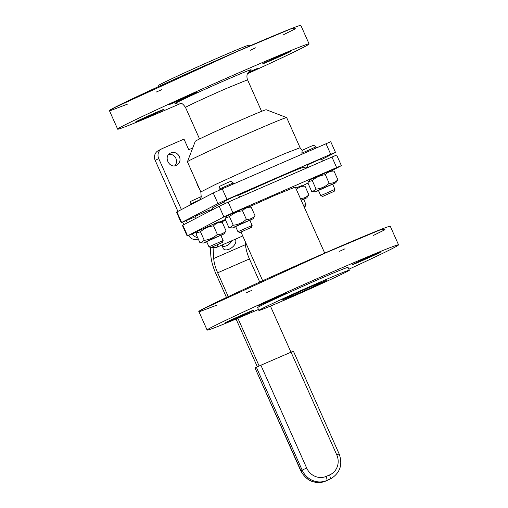 <?xml version="1.0" encoding="UTF-8"?>
<svg xmlns="http://www.w3.org/2000/svg" width="508" height="508" viewBox="0 0 508 508"><rect width="100%" height="100%" fill="white"/><g stroke="black" fill="none" stroke-linecap="round" stroke-linejoin="round"><path stroke-width="0.76" d="M296.786 294.132L281.959 300.19C281.229 300.126 297.688 292.494 311.436 286.518L326.269 280.46C327 280.524 310.54 288.157 296.786 294.132M172.663 199.625L171.101 196.12M196.653 182.537A22.314 20.98 62.5 0 0 199.6 189.147M192.71 147.999L188.735 149.733L184.004 139.097L162.255 148.577A7.76 7.296 62.5 0 0 161.83 148.781A7.76 7.296 62.5 0 0 158.718 158.579L181.4 209.531M186.353 220.65L187.319 222.821M192.329 233.915A7.76 7.296 62.5 0 0 197.675 237.649M220.948 222.079L220.707 221.545M179.445 156.578C180.74 160.287 179.838 163.151 176.721 165.157C169.609 169.329 162.954 156.534 170.453 153.105L170.828 152.927C174.549 151.746 177.419 152.965 179.445 156.578M195.701 218.465L196.056 217.849M286.658 117.583L266.173 109.728C264.916 109.874 257.016 113.106 242.456 119.431C220.739 128.867 194.672 140.945 195.288 141.287L187.42 161.766C186.557 161.29 223.05 144.38 253.454 131.166C273.837 122.314 284.905 117.786 286.658 117.583L300.095 147.726L284.905 153.556L250.107 168.675L215.513 184.448L200.831 191.922L187.42 161.766M174.809 165.773C176.644 163.627 177.019 161.176 175.927 158.407C174.384 155.423 172.028 154.057 168.853 154.318M238.677 195.205L273.583 179.622C292.894 171.234 303.181 167.037 304.438 167.024L305.137 168.599M212.916 209.512L212.268 208.064L224.6 201.739M321.678 159.55L335.07 152.584L330.721 154.28L227 199.479L217.964 203.613L181.635 222.504L195.523 216.656M209.753 210.452L212.75 209.144M304.978 168.237L307.88 166.726M196.209 218.199L195.358 216.287L209.537 209.969L210.007 211.023M225.336 203.391L224.358 201.2L233.794 196.825L238.538 194.888L239.56 197.18M308.134 167.297L307.169 165.119L316.598 160.744L321.348 158.807L322.364 161.093M181.235 222.745L176.505 212.115L213.227 192.983L222.263 188.843L330.733 141.713L335.464 152.343M188.659 235.483A7.76 7.296 62.5 0 0 198.19 239.008L198.266 238.976M161.83 148.781L158.312 150.609A7.76 7.296 62.5 0 0 155.2 160.407L177.889 211.36M182.715 222.206L183.807 224.65M127.756 104.038L110.23 110.674L110.058 110.147L114.833 107.474L236.817 51.651L291.427 28.639L295.516 28.74L283.68 34.614M255.581 47.822L250.114 50.336M161.893 89.611L156.375 91.992M290.252 51.651A15.519 0.343 -24 0 1 274.561 58.877A15.519 0.343 -24 0 1 262.693 63.792A15.519 0.343 -24 0 1 276.733 57.169A15.519 0.343 -24 0 1 291.052 51.168A15.519 0.343 -24 0 1 290.252 51.651M248.202 72.358A15.519 0.343 -24 0 1 258.115 68.301A15.519 0.343 -24 0 1 247.65 73.317M136.506 121.425A15.519 0.343 -24 0 1 152.197 114.198A15.519 0.343 -24 0 1 164.071 109.277A15.519 0.343 -24 0 1 150.031 115.907A15.519 0.343 -24 0 1 135.712 121.907A15.519 0.343 -24 0 1 136.506 121.425M187.516 96.025A15.519 0.343 -24 0 1 197.009 92.151A15.519 0.343 -24 0 1 182.963 98.774A15.519 0.343 -24 0 1 168.65 104.775A15.519 0.343 -24 0 1 187.516 96.025M159.125 86.316L158.712 85.395C157.232 85.261 190.805 69.691 218.853 57.499C237.795 49.276 247.879 45.161 249.111 45.148L249.523 46.069M247.472 73.724C284.207 57.023 310.007 44.545 309.093 43.923C309.258 42.812 282.353 53.797 245.021 70.079C185.623 95.891 114.522 128.873 117.666 129.153C117.519 130.245 144.056 119.424 181.045 103.295M341.382 165.633L336.652 155.004L228.181 202.133L219.145 206.273L182.816 225.165L182.423 225.406L187.154 236.036L223.882 216.903L232.918 212.769L336.639 167.57L341.382 165.633L331.546 170.783M225.323 219.539L219.774 221.958M197.644 231.597L187.154 236.036M307.956 183.051L302.406 185.852M289.173 298.094C270.231 306.318 260.147 310.439 258.915 310.452C257.429 310.318 291.001 294.742 319.056 282.556C337.991 274.333 348.075 270.212 349.314 270.199C350.799 270.332 317.221 285.909 289.173 298.094M349.314 270.199L348.05 267.367C346.818 267.379 336.728 271.494 317.792 279.718C289.744 291.909 256.165 307.48 257.651 307.613L258.915 310.452M373.151 235.566L384.981 229.692L380.898 229.591L326.282 252.603L204.305 308.426L199.53 311.099L199.701 311.626L217.227 304.99M245.84 292.945L251.365 290.563M339.585 251.289L345.046 248.774M258.477 309.467C225.958 323.45 208.845 330.327 207.137 330.105C203.994 329.825 275.095 296.843 334.493 271.037C371.824 254.749 398.723 243.77 398.564 244.875C397.593 246.291 381.025 254.406 348.875 269.221M352.958 264.268C357.194 261.995 381.254 251.39 380.524 252.12L379.724 252.603C375.488 254.876 351.428 265.474 352.165 264.751L352.958 264.268M252.743 310.712C248.507 312.985 224.447 323.59 225.177 322.859L225.977 322.377C230.213 320.103 254.273 309.505 253.543 310.229L252.743 310.712M267.608 301.854L258.115 305.727L276.987 296.977L286.474 293.103L267.608 301.854M249.041 206.902L274.523 195.504L295.288 187.027L324.714 253.117M258.178 366.433L256.375 367.29L302.133 470.071A19.399 18.244 62.5 0 0 326.752 480.505L330.098 479.044A19.399 18.244 62.5 0 0 331.159 478.536L329.99 479.146A19.399 18.244 -117.5 0 1 328.924 479.654L330.429 478.542L329.692 474.891L326.346 476.345A15.519 14.592 -117.5 0 1 306.648 468.001L260.89 365.22L258.178 366.433M293.18 351.25L260.89 365.22M338.785 454.031L339.134 453.911L293.376 351.13L293.027 351.25M328.866 479.679L325.577 481.114A19.399 18.244 -117.5 0 1 300.958 470.681L255.035 367.989L300.761 470.802C306.495 481.095 314.757 484.537 325.552 481.127L325.52 481.133M255.2 367.9L256.375 367.29M245.332 241.783L245.504 244.646A19.399 6.591 -113.5 0 0 249.434 258.947L259.734 282.08M228.257 296.615L217.653 272.796A19.399 6.591 66.5 0 1 213.716 258.502L213.062 247.536M235.458 239.154L235.82 240.601C236.563 246.158 226.251 252.736 223.272 248.615L222.434 246.437L222.606 244.748M270.434 306.102L290.925 352.133M259.144 365.995L237.884 318.249M210.325 247.345L210.788 255.137A25.203 8.56 -113.5 0 0 215.9 273.71L226.473 297.459M222.434 246.393C226.32 246.621 229.527 244.697 232.067 240.627M236.068 319.011L257.353 366.814M211.836 247.25A5.823 4.013 -3.4 0 0 217.488 246.983L242.748 235.972M206.82 242.024A5.823 4.013 -3.4 0 0 207.404 243.338M300.158 198.355C303.67 198.539 306.559 197.345 308.832 194.761L305.022 186.201C301.511 186.011 298.621 187.211 296.348 189.795M308.832 194.761L306.813 197.822L301.111 200.108M295.751 188.055L301.441 185.75L305.022 186.201M303.701 199.39L306.813 197.822M301.149 200.19L303.625 199.231L305.943 204.426L303.466 205.391M204.279 240.322C209.252 239.744 213.614 237.782 217.354 234.436L213.538 225.876C208.566 226.454 204.21 228.41 200.469 231.756L196.742 232.835L196.069 234.048L199.879 242.608L200.762 242.767L204.279 240.322L200.469 231.756M217.354 234.436C220.859 234.626 223.755 233.426 226.028 230.842L222.218 222.282C218.707 222.091 215.817 223.291 213.538 225.876M226.028 230.842L224.009 233.902L213.633 238.246L206.254 241.611L203.46 243.053L206.712 241.789M196.742 232.835L198.088 230.988L218.637 221.837L222.218 222.282M220.891 235.477L224.009 233.902M208.953 246.825L206.642 241.624L220.821 235.312L223.133 240.506L208.953 246.825L210.922 247.58L222.377 242.475L210.922 247.58M233.28 225.234C238.252 224.663 242.614 222.701 246.355 219.354L242.538 210.795C237.566 211.366 233.21 213.328 229.47 216.675L225.743 217.754L225.069 218.961L228.879 227.52L229.762 227.686L233.28 225.234L229.47 216.675M246.355 219.354C249.86 219.539 252.755 218.345 255.029 215.76L251.219 207.201C247.707 207.01 244.818 208.21 242.538 210.795M255.029 215.76L253.009 218.821L242.634 223.158L235.255 226.524L232.461 227.965L235.712 226.708M225.743 217.754L227.089 215.9L247.637 206.756L251.219 207.201M249.892 220.389L253.009 218.821M237.954 231.737L235.642 226.543L249.822 220.231L252.133 225.425L237.954 231.737L239.922 232.493L251.377 227.394L239.922 232.493M308.553 181.667L309.899 179.819L330.441 170.669L334.023 171.113C330.517 170.929 327.622 172.123 325.349 174.708C320.37 175.285 316.014 177.248 312.274 180.594L308.553 181.667L307.88 182.88L311.69 191.44L312.572 191.605L316.084 189.154C321.062 188.576 325.418 186.614 329.159 183.267L325.349 174.708M316.084 189.154L312.274 180.594M329.159 183.267C332.67 183.458 335.559 182.258 337.833 179.673L334.023 171.113M337.833 179.673L335.813 182.734L325.438 187.077L318.065 190.443L315.271 191.884L318.522 190.621M332.702 184.309L335.813 182.734M320.764 195.656L318.446 190.462L332.626 184.144L334.943 189.344L320.764 195.656L322.732 196.412L334.188 191.306L322.732 196.412M304.089 206.788L305.187 206.394L304.152 206.934M316.02 146.844L313.671 145.231L309.836 146.799L302.216 150.33L301.841 153.156L316.02 146.844L316.446 147.803M233.21 182.924L230.867 181.312L227.032 182.88L219.405 186.417L219.031 189.236L233.21 182.924L233.642 183.89M201.352 196.564L190.405 201.498L190.03 204.324L199.904 199.758M398.564 244.875L390.296 226.301C390.608 225.038 358.521 238.258 316.675 256.635C258.883 281.934 196.164 311.163 198.869 311.537L207.137 330.105M117.666 129.153L109.43 110.661C106.978 110.236 164.935 83.147 221.367 58.344C265.811 38.748 301.282 24.06 300.863 25.425L309.093 43.923M325.984 143.65L330.721 154.28M222.263 188.843L227 199.479M155.2 160.407L158.718 158.579M176.905 211.874L181.635 222.504M213.227 192.983L217.964 203.613M199.549 138.957L185.515 107.436C184.499 107.347 207.543 96.66 226.79 88.29L247.555 79.813L261.588 111.335M249.879 70.587C254.375 68.008 246.405 71.139 225.977 79.985C197.936 92.164 166.395 107.004 177.101 102.991M336.639 167.57L331.902 156.94M232.918 212.769L228.181 202.133M223.882 216.903L219.145 206.273M187.554 235.795L182.816 225.165M329.99 479.146L325.552 481.127L327.082 479.996L326.346 476.345M300.761 470.802L306.648 468.001M291.001 352.101L336.766 454.882A15.519 14.592 -117.5 0 1 329.692 474.891M338.938 454.031L336.766 454.882M213.716 258.502L245.504 244.646M217.653 272.796L249.434 258.947M217.488 246.983L217.361 244.856M221.139 222.098L225.603 220.154M250.133 70.409L247.739 73.139C247.726 73.076 246.062 75.762 247.555 79.813M185.515 107.436C181.769 102.095 180.981 103.664 179.775 102.959L176.803 103.061M262.68 280.74L241.021 232.093M339.134 453.911C342.856 464.477 340.201 472.688 331.159 478.536M203.46 243.053L200.762 242.767M232.461 227.965L229.762 227.686M315.271 191.884L312.572 191.605M305.187 206.394L305.943 204.432M334.188 191.306L334.943 189.344M301.841 153.156L302.216 154.007M251.377 227.394L252.133 225.431M219.037 189.243L219.418 190.1M199.688 200.025L201.219 197.129L200.831 191.922M222.377 242.475L223.133 240.513M190.03 204.324L190.297 204.908M300.095 147.726L302.19 150.508"/></g></svg>
